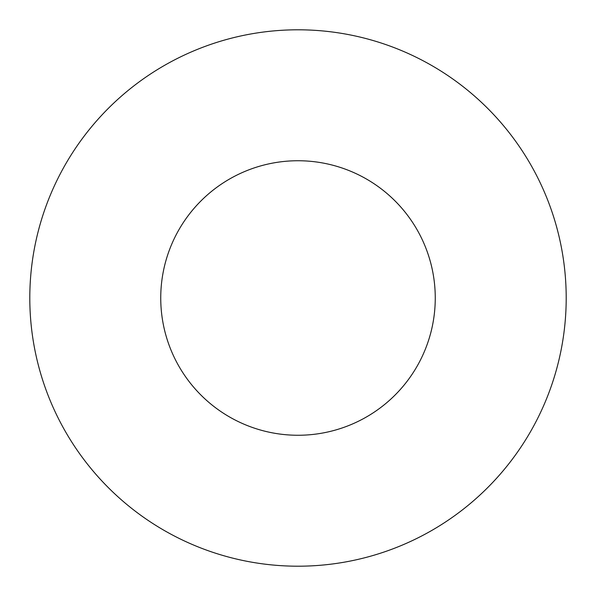 <?xml version="1.0" encoding="UTF-8"?>
<svg xmlns="http://www.w3.org/2000/svg" width="596" height="596" viewBox="0 0 596 596"><rect width="100%" height="100%" fill="white"/><g stroke="black" fill="none" stroke-linecap="round" stroke-linejoin="round"><path stroke-width="0.89" d="M298 435.259A137.259 137.259 0 0 1 160.741 298A137.259 137.259 0 0 1 298 160.741A137.259 137.259 0 0 1 435.259 298A137.259 137.259 0 0 1 298 435.259M298 29.8A268.2 268.2 0 0 1 566.2 298A268.2 268.2 0 0 1 298 566.2A268.2 268.2 0 0 1 29.8 298A268.2 268.2 0 0 1 298 29.8"/></g></svg>
